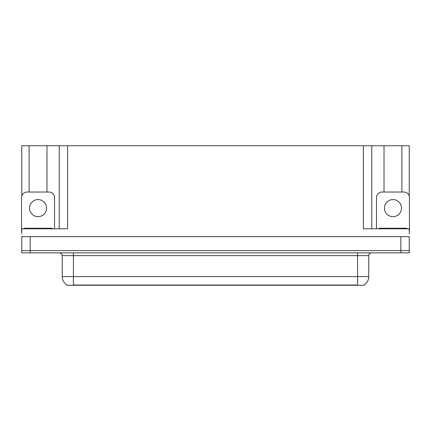 <?xml version="1.0" encoding="UTF-8"?>
<svg xmlns="http://www.w3.org/2000/svg" width="431" height="431" viewBox="0 0 431 431"><rect width="100%" height="100%" fill="white"/><g stroke="black" fill="none" stroke-linecap="round" stroke-linejoin="round"><path stroke-width="0.65" d="M364.006 284.983L364.006 285.257L66.994 285.257L66.994 284.983M30.159 252.835L409.229 252.835L409.229 250.6L21.771 250.6L21.771 236.63L30.159 236.63L30.159 250.6L21.771 250.6L21.771 252.835L30.159 252.835L30.159 250.6L409.229 250.6L409.229 236.63L30.159 236.63M46.979 192.027L46.979 145.743L363.392 145.743L363.392 228.802L409.229 228.802L409.229 233.834M21.771 233.834L21.771 228.802L67.608 228.802L67.608 145.743M29.098 192.027L29.098 145.743L21.771 145.743L21.771 196.051M401.902 192.027L401.902 145.743L409.229 145.743L409.229 196.051M59.225 145.743L59.225 228.802M363.392 145.743L371.775 145.743L371.775 228.802M371.775 145.743L384.021 145.743L384.021 192.027M401.902 145.743L384.021 145.743M29.098 145.743L46.979 145.743M67.074 285.031A9.784 9.784 0 0 1 62.242 276.589L73.421 276.589L73.421 285.031L357.579 285.031L357.579 276.589L368.758 276.589L368.758 255.631A2.796 2.796 0 0 1 371.554 252.835M62.242 276.589L62.242 255.631C62.608 254.602 61.676 253.67 59.446 252.835M363.926 285.031A9.784 9.784 0 0 0 368.758 276.589M38.041 199.596A8.523 8.523 0 0 0 29.513 208.125A8.523 8.523 0 0 0 38.041 216.648A8.523 8.523 0 0 0 46.564 208.125A8.523 8.523 0 0 0 38.041 199.596M21.771 231.043A5.587 5.587 0 0 0 21.55 231.038L21.55 197.613A5.587 5.587 0 0 1 27.137 192.027L48.94 192.027A5.587 5.587 0 0 1 54.527 197.613L54.527 228.802M392.959 199.596A8.523 8.523 0 0 0 384.436 208.125A8.523 8.523 0 0 0 392.959 216.648A8.523 8.523 0 0 0 401.487 208.125A8.523 8.523 0 0 0 392.959 199.596M376.473 228.802L376.473 197.613A5.587 5.587 0 0 1 382.06 192.027L403.863 192.027A5.587 5.587 0 0 1 409.45 197.613L409.45 231.038A5.587 5.587 0 0 0 409.229 231.043M24.066 228.802L24.066 228.241L52.011 228.241L52.011 228.802M378.989 228.802L378.989 228.241L406.934 228.241L406.934 228.802M400.841 236.63L400.841 252.835M356.464 285.257L356.464 284.983M74.536 285.257L74.536 284.983M357.579 252.835L357.579 255.631L62.242 255.631M368.758 255.631L357.579 255.631L357.579 276.589L73.421 276.589L73.421 252.835M25.461 228.241L25.461 228.802M50.616 228.241L50.616 228.802M380.384 228.241L380.384 228.802M405.539 228.241L405.539 228.802"/></g></svg>
